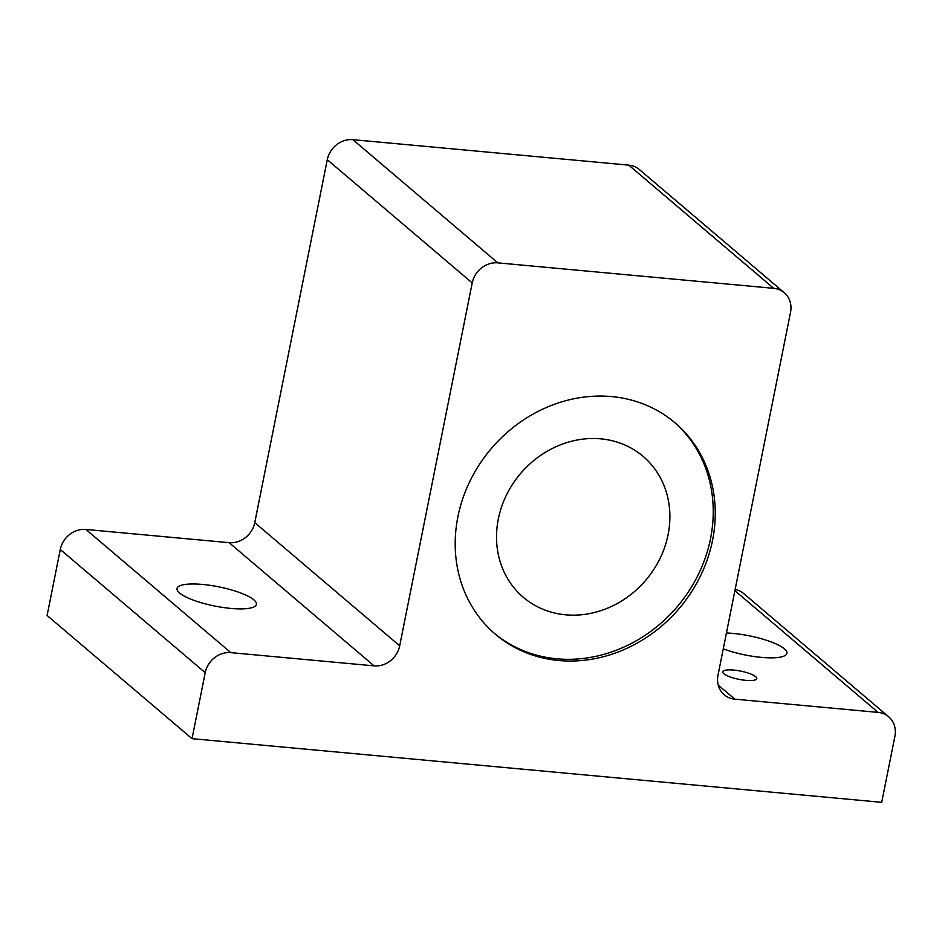 <?xml version="1.0" encoding="UTF-8"?>
<svg xmlns="http://www.w3.org/2000/svg" width="942" height="942" viewBox="0 0 942 942"><rect width="100%" height="100%" fill="white"/><g stroke="black" fill="none" stroke-linecap="round" stroke-linejoin="round"><path stroke-width="1.41" d="M457.894 516.793A138.709 123.378 130.4 0 0 495.386 634.237A138.709 123.378 130.4 0 0 623.887 649.674A138.709 123.378 130.4 0 0 712.552 540.296A138.709 123.378 130.4 0 0 675.061 422.852A138.709 123.378 130.4 0 0 546.56 407.427A138.709 123.378 130.4 0 0 457.894 516.793M494.385 633.377A138.709 123.378 130.4 0 0 622.532 647.672A138.709 123.378 130.4 0 0 710.539 538.588A138.709 123.378 130.4 0 0 674.048 422.004M733.724 670.08A17.345 4.204 11.3 0 0 722.761 671.823A17.345 4.204 11.3 0 0 745.805 680.348A17.345 4.204 11.3 0 0 756.767 678.617A17.345 4.204 11.3 0 0 733.724 670.08M202.636 584.452A40.459 9.797 11.3 0 0 177.049 588.503A40.459 9.797 11.3 0 0 230.814 608.414A40.459 9.797 11.3 0 0 256.401 604.364A40.459 9.797 11.3 0 0 202.636 584.452M723.268 648.861A40.459 9.797 11.3 0 0 761.336 657.375A40.459 9.797 11.3 0 0 786.923 653.336A40.459 9.797 11.3 0 0 733.159 633.424A40.459 9.797 11.3 0 0 726.447 633M498.33 518.995A92.481 82.248 130.4 0 0 523.316 597.299A92.481 82.248 130.4 0 0 608.979 607.578A92.481 82.248 130.4 0 0 668.09 534.667A92.481 82.248 130.4 0 0 643.103 456.375A92.481 82.248 130.4 0 0 557.428 446.084A92.481 82.248 130.4 0 0 498.33 518.995M60.288 549.492A23.114 20.559 -49.6 0 1 85.899 529.451L230.837 652.641A23.114 20.559 130.4 0 0 205.215 672.682L60.288 549.492L47.1 615.479L192.038 738.669L881.712 802.325L894.9 736.338A23.114 20.559 130.4 0 0 888.647 716.768A23.114 20.559 130.4 0 0 878.074 712.388L734.901 590.681M205.215 672.682L192.038 738.669M718.228 685.046L734.831 699.164A23.114 20.559 -49.6 0 1 724.257 694.784A23.114 20.559 -49.6 0 1 718.004 675.214L790.526 312.285A23.114 20.559 130.4 0 0 784.274 292.715A23.114 20.559 130.4 0 0 773.7 288.334L497.823 262.865A23.114 20.559 130.4 0 0 472.213 282.906L327.274 159.716A23.114 20.559 -49.6 0 1 352.897 139.675L497.823 262.865M773.7 288.334L628.761 165.133L352.897 139.675M735.137 589.48A23.114 20.559 -49.6 0 1 743.721 593.578L888.647 716.768M85.899 529.451L229.141 542.674A23.114 20.559 130.4 0 0 254.764 522.633L327.274 159.716M628.761 165.133A23.114 20.559 -49.6 0 1 639.347 169.513L784.274 292.715M734.831 699.164L878.074 712.388M254.764 522.633L399.691 645.823L472.213 282.906M399.691 645.823A23.114 20.559 -49.6 0 1 374.08 665.864L229.141 542.674M230.837 652.641L374.08 665.864"/></g></svg>
